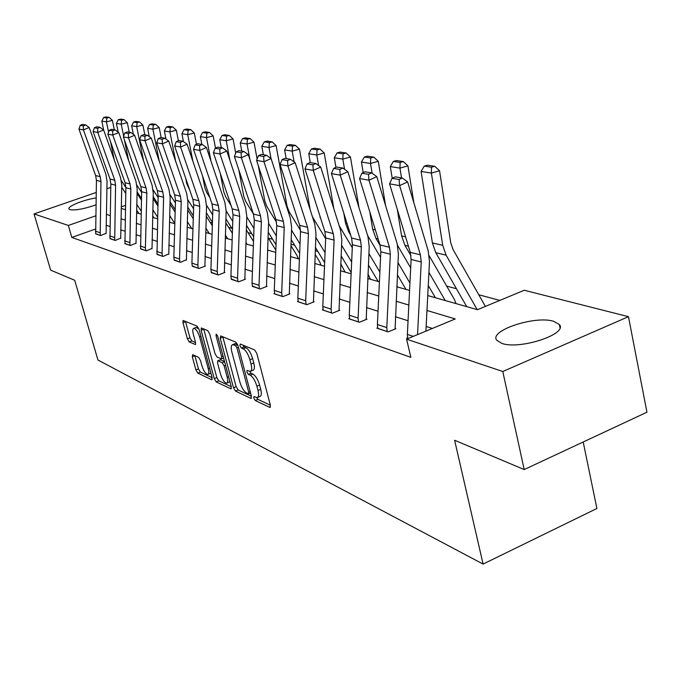 <?xml version="1.0" encoding="UTF-8"?>
<svg xmlns="http://www.w3.org/2000/svg" width="681" height="681" viewBox="0 0 681 681"><rect width="100%" height="100%" fill="white"/><g stroke="black" fill="none" stroke-linecap="round" stroke-linejoin="round"><path stroke-width="1.02" d="M253.792 398.079L255.247 400.479L269.736 407.383L270.374 405.195L256.805 353.448L254.66 349.966L240.299 344.033L239.899 345.642L241.355 348.017L243.185 348.783C245.926 350.426 248.165 354.077 249.901 359.747L251.025 364.029C252.064 368.378 251.783 370.839 250.199 371.417L247.058 370.387L246.88 371.988L248.335 374.38L250.174 375.197C252.923 376.916 255.162 380.585 256.882 386.204L257.997 390.451C259.01 394.699 258.737 397.1 257.188 397.644L253.97 396.521L253.792 398.079M256.728 397.653L257.954 399.364L270.391 405.246M242.794 345.063L244.096 346.927L245.926 347.685L243.185 348.783M249.774 371.426L251.051 373.265L252.898 374.09L250.174 375.197M95.893 204.879C84.299 208.914 75.668 210.514 69.998 209.68L68.943 208.973C67.053 206.462 83.984 199.618 96.047 197.958M553.593 321.279L559.348 324.539C568.294 333.979 519.824 350.008 501.897 343.42L496.747 340.262C488.686 330.685 534.994 315.32 553.593 321.279M192.74 354.682L192.314 356.776L195.924 369.962L197.796 373.12L211.663 379.726L212.14 377.632L199.031 329.366L197.107 326.165L183.121 320.453L182.959 322.666L187.377 338.789L189.25 341.922L195.362 344.535L195.524 342.339L193.327 334.277C192.459 330.796 192.612 328.812 193.787 328.336C195.924 328.727 197.873 331.604 199.618 336.959L208.241 368.676C209.084 372.064 208.922 373.98 207.773 374.422C205.619 373.971 203.662 371.077 201.908 365.74L200.486 360.521L198.597 357.338L192.74 354.682M427.745 295.563L477.483 309.693L524.242 290.259L628.461 316.674L646.95 412.209L524.2 469.558L454.61 440.249L483.093 564.081L97.936 360.011L74.697 280.266L50.641 270.136L34.05 213.928L96.166 192.476M524.2 469.558L502.791 371.511L406.591 339.172L455.231 318.946L426.97 310.476M95.366 229.08L71.811 237.431L410.856 357.355L406.591 339.172M71.811 237.431L68.338 225.454L34.05 213.928M233.489 387.744L235.498 391.073L250.821 398.376L251.408 396.223L237.975 345.599L235.907 342.211L220.721 335.929L220.201 338.193L233.489 387.744L236.137 386.655L238.146 389.983L251.425 396.274M230.748 388.808L216.175 381.871L214.243 378.636L201.116 330.234L201.304 327.978L207.688 330.549L209.654 333.792L215.034 353.737L217.001 356.997L221.453 358.887L221.665 356.648L216.039 335.716L216.183 334.116L217.784 336.448L231.276 386.689L230.748 388.808L231.395 388.545M483.093 564.081L596.905 508.477L583.191 441.995M432.401 328.446L426.144 326.463M408.047 320.742L395.329 316.716M378.032 311.243L366.412 307.574M349.847 302.33L339.223 298.968M323.33 293.937L313.6 290.864M298.338 286.037L289.425 283.219M274.749 278.572L266.569 275.984M252.438 271.515L244.939 269.14M231.31 264.832L224.424 262.653M211.272 258.491L204.947 256.49M192.238 252.472L186.432 250.634M174.14 246.743L168.811 245.058M156.911 241.295L152.016 239.746M140.49 236.103L135.996 234.681M124.819 231.14L120.69 229.837M109.845 226.407L106.057 225.283M407.578 337.793L406.736 338.142L408.03 338.576M377.632 327.808L376.84 328.131L388.119 331.902L395.891 328.702L394.937 328.387M349.506 318.419L348.766 318.725L359.364 322.275L366.957 319.185L366.063 318.895M323.049 309.591L322.351 309.872L332.328 313.209L339.751 310.238L338.908 309.966M298.108 301.274L297.452 301.53L306.859 304.679L314.12 301.811L313.32 301.547M274.562 293.409L273.941 293.647L282.828 296.627L289.927 293.851L289.178 293.605M252.293 285.977L260.116 289.016L267.063 286.335L266.348 286.097M231.2 278.938L238.614 281.815L245.415 279.21L244.743 278.989M211.195 272.255L218.235 274.979L224.892 272.468L224.253 272.255M192.195 265.905L198.878 268.501L205.407 266.058L204.802 265.854M174.123 259.87L180.491 262.338L186.305 259.776M156.919 254.124L162.98 256.473L168.701 253.979M140.516 248.642L146.296 250.88L151.923 248.463M124.861 243.415L130.386 245.552L135.911 243.202M109.905 238.418L115.183 240.453L120.622 238.171M95.604 233.643L100.652 235.583L106.006 233.362M499.811 300.415L478.752 294.745M456.466 288.744L446.702 286.122M342.424 258.056L341.028 257.682M317.865 251.442L315.26 250.744M294.618 245.194L290.957 244.207M272.596 239.261L268.408 238.137M251.698 233.634L248.037 232.655M231.838 228.297L228.663 227.437M212.412 223.062L210.208 222.474M193.293 217.92L192.621 217.741M456.525 303.743L455.912 303.3M397.713 287.033L397.202 286.633M370.822 279.397L370.345 279.014M345.42 272.179L344.986 271.821M628.461 316.674L502.791 371.511M106.891 188.773L110.739 187.445M121.695 188.211L122.495 188.416M121.209 208.488L125.338 209.663M136.549 212.847L141.061 214.123M152.621 217.409L157.532 218.805M169.458 222.193L174.813 223.708M187.139 227.216L192.961 228.867M205.705 232.493L212.046 234.29M225.249 238.044L232.153 240.001M245.824 243.883L253.349 246.028M267.539 250.055L275.737 252.387M290.472 256.567L299.419 259.112M314.741 263.462L324.496 266.237M340.457 270.766L351.115 273.796M367.757 278.529L379.419 281.84M396.793 286.778L409.562 290.404M125.449 205.398L121.244 206.871M95.655 215.86L68.338 225.454M408.83 305.045L396.087 301.223M378.747 296.031L367.11 292.541M350.502 287.569L339.862 284.377M323.935 279.61L314.188 276.69M298.899 272.102L289.97 269.429M275.26 265.02L267.071 262.568M252.906 258.32L245.398 256.073M231.744 251.979L224.849 249.918M211.672 245.969L205.339 244.07M192.612 240.257L186.798 238.512M174.489 234.826L169.143 233.225M157.234 229.659L152.331 228.186M140.78 224.73L136.285 223.377M125.083 220.023L120.954 218.788M110.092 215.528L106.304 214.396M257.682 397.44L259.895 396.521C261.461 395.967 261.734 393.575 260.729 389.319L257.997 390.451M252.898 374.09C255.656 375.801 257.895 379.462 259.606 385.08L260.729 389.319M250.676 371.222L252.932 370.302C254.524 369.723 254.805 367.263 253.775 362.913L251.025 364.029M245.926 347.685C248.676 349.319 250.914 352.971 252.642 358.632L253.775 362.913M222.798 336.797L236.137 386.655M248.335 393.797L248.744 392.282L236.962 347.948L235.524 345.582L232.638 344.646C231.08 345.241 230.833 347.702 231.872 352.026L239.891 382.075C241.568 387.557 243.747 391.158 246.428 392.894L248.335 393.797M234.919 343.735L237.456 344.169M231.293 386.74L218.771 380.815L216.175 381.871M203.662 328.88L216.839 377.58L218.771 380.815M220.576 374.278C222.372 379.777 224.415 382.748 226.688 383.216C227.888 382.765 228.075 380.815 227.233 377.359L224.168 365.969L222.185 362.675L217.724 360.76L217.528 362.973L220.576 374.278M227.037 383.071L229.94 381.726M220.235 359.755L224.5 361.458M208.088 374.295L210.897 373.052M198.92 329L196.111 327.433M185.453 321.347L189.948 337.785L191.812 340.917L195.583 342.56M194.826 355.627L198.469 368.94L200.342 372.09L212.149 377.683M485.383 306.416L452.993 249.408L450.754 242.862L439.543 170.752L431.379 173.068L442.71 245.313L446.089 255.154L477.194 309.617M431.499 167.211L434.767 166.292L427.532 165.202L424.28 166.121L431.499 167.211L431.379 173.068L421.088 171.442L432.409 242.955L435.78 252.694L466.723 306.637M421.088 171.442L424.28 166.121M434.767 166.292L439.543 170.752M407.732 338.474L407.366 334.405L411.111 259.435L410.268 252.345L389.583 183.844L399.628 185.615L399.1 179.512L402.301 178.039L395.235 176.856L392.06 178.32L399.1 179.512M417.538 334.626L421.233 261.981L420.398 254.813L399.628 185.615L407.63 181.904L428.238 251.008L429.49 261.742L425.906 331.145M407.63 181.904L402.301 178.039M392.06 178.32L389.583 183.844M455.981 303.59L454.576 299.793L429.268 255.86M413.835 202.691L407.936 165.883L399.96 168.113L401.543 177.911M428.936 272.4L445.229 300.534M397.287 209.348L401.611 235.907L404.94 245.356L410.975 255.733M428.264 285.467L435.397 297.742M400.13 162.453L403.314 161.567L396.538 160.554L393.363 161.431L400.13 162.453L399.96 168.113L390.315 166.59L392.213 178.243M390.315 166.59L393.363 161.431M403.314 161.567L407.936 165.883M410.686 267.897L397.67 245.594M385.582 205.568L378.295 161.32L370.507 163.466L372.132 173.255M397.976 262.628L409.928 283.024M369.749 211.655L372.703 229.293L375.989 238.461L380.168 245.577M397.381 274.809L405.953 289.374M370.711 157.992L373.818 157.141L367.451 156.187L364.361 157.03L370.711 157.992L370.507 163.466L361.449 162.044L363.211 172.599M361.449 162.044L364.361 157.03M373.818 157.141L378.295 161.32M377.776 328.438L377.402 324.496L380.832 251.834L379.989 244.956L359.568 178.55L368.974 180.21L368.498 174.319L371.622 172.889L365.007 171.782L361.909 173.195L368.498 174.319M395.091 329.034L398.394 254.004L397.142 243.602L376.78 176.634L368.974 180.21L389.481 247.271L390.332 254.217L386.799 327.604L387.166 331.587M376.78 176.634L371.622 172.889M361.909 173.195L359.568 178.55M349.642 319.014L349.268 315.184L352.417 244.692L351.575 238.018L331.426 173.595L340.253 175.153L339.828 169.45L342.875 168.071L336.669 167.032L333.639 168.394L339.828 169.45M366.208 319.491L369.221 246.743L367.97 236.656L347.872 171.697L340.253 175.153L360.487 240.197L361.339 246.931L358.095 318.104L358.47 321.968M347.872 171.697L342.875 168.071M333.639 168.394L331.426 173.595M397.261 286.905L396.861 285.441M380.577 257.375L367.57 235.354M358.981 207.603L350.443 157.03L342.824 159.107L344.56 169.297M368.906 253.587L379.879 272.085M343.803 213.187L345.497 223.062L348.74 231.974L350.732 235.328M368.387 264.977L378.219 281.5M343.062 153.804L346.11 152.978L340.117 152.076L337.086 152.902L343.062 153.804L342.824 159.107L334.303 157.762L335.954 167.347M334.303 157.762L337.086 152.902M346.11 152.978L350.443 157.03M370.413 279.278L367.97 273.958M352.29 247.697L339.164 225.709M333.886 208.931L324.216 152.995L316.776 154.996L318.606 165.526M341.573 245.203L351.643 261.998M323.058 225.862L319.321 214.081M341.104 255.86L351.175 272.587M317.04 149.854L320.01 149.062L314.367 148.211L311.404 149.003L317.04 149.854L316.776 154.996L308.74 153.736L310.298 162.606M308.74 153.736L311.404 149.003M320.01 149.062L324.216 152.995M345.046 272.077L340.764 263.777M325.663 238.75L312.443 216.83M310.17 209.688L299.487 149.182L292.2 151.122L294.124 161.942M315.814 237.397L325.075 252.677M315.405 247.399L324.65 262.619M292.49 146.134L295.401 145.368L290.072 144.559L287.178 145.334L292.49 146.134L292.2 151.122L284.624 149.931L286.165 158.562M284.624 149.931L287.178 145.334M295.401 145.368L299.487 149.182M323.177 310.144L322.803 306.424L325.697 237.975L324.854 231.497L304.969 168.931L313.277 170.395L312.894 164.87L315.865 163.542L310.034 162.563L307.071 163.883L312.894 164.87M339.044 310.527L341.802 239.916L340.551 230.127L320.708 167.058L313.277 170.395L333.239 233.549L334.09 240.087L331.111 309.174L331.485 312.928M320.708 167.058L315.865 163.542M307.071 163.883L304.969 168.931M298.227 301.785L297.852 298.167L300.517 231.651L299.674 225.351L280.07 164.547L287.893 165.926L287.552 160.571L290.455 159.277L284.956 158.358L282.07 159.635L287.552 160.571M313.456 302.075L315.975 233.489L314.724 223.972L295.154 162.691L287.893 165.926L307.582 227.284L308.425 233.643L305.692 300.764L306.067 304.416M295.154 162.691L290.455 159.277M282.07 159.635L280.07 164.547M274.673 293.894L274.298 290.378L276.75 225.683L275.916 219.554L256.584 160.41L263.964 161.712L263.658 156.511L266.501 155.259L261.317 154.391L258.491 155.634L263.658 156.511M289.297 294.098L291.613 227.428L290.361 218.175L271.072 158.571L263.964 161.712L283.381 221.376L284.224 227.556L281.704 292.821L282.079 296.38M271.072 158.571L266.501 155.259M258.491 155.634L256.584 160.41M252.404 286.429L252.021 283.007L254.285 220.04L253.451 214.072L234.4 156.502L241.372 157.728L241.1 152.68L243.883 151.471L238.98 150.646L236.213 151.846L241.1 152.68M266.467 286.565L268.595 221.7L267.344 212.685L248.318 154.689L241.372 157.728L260.517 215.792L261.351 221.81L259.027 285.322L259.41 288.778M248.318 154.689L243.883 151.471M236.213 151.846L234.4 156.502M231.302 279.363L230.927 276.026L233.013 214.694L232.178 208.88L213.408 152.799L220.014 153.966L219.767 149.054L222.491 147.879L217.843 147.105L215.145 148.271L219.767 149.054M244.854 279.431L246.803 216.277L245.56 207.501L226.807 151.012L220.014 153.966L238.878 210.514L239.703 216.371L237.567 278.223L237.941 281.585M226.807 151.012L222.491 147.879M215.145 148.271L213.408 152.799M211.297 272.655L210.923 269.404L212.847 209.62L212.021 203.959L193.515 149.292L199.78 150.399L199.559 145.623L202.223 144.483L197.822 143.742L195.175 144.883L199.559 145.623M224.364 272.664L226.143 211.136L224.909 202.58L206.428 147.53L199.78 150.399L218.363 205.509L219.197 211.221L217.222 271.489L217.597 274.766M206.428 147.53L202.223 144.483M195.175 144.883L193.515 149.292M192.289 266.288L191.914 263.113L193.693 204.811L192.876 199.286L174.642 145.972L180.584 147.019L180.397 142.372L183.002 141.256L178.822 140.558L176.226 141.665L180.397 142.372M204.904 266.245L206.539 206.258L205.313 197.916L187.096 144.227L180.584 147.019L198.903 200.759L199.729 206.326L197.899 265.096L198.273 268.297M187.096 144.227L183.002 141.256M176.226 141.665L174.642 145.972M174.217 260.236L173.842 257.129L175.485 200.24L174.676 194.843L156.707 142.806L162.359 143.802L162.189 139.273L164.742 138.192L160.767 137.528L158.23 138.601L162.189 139.273M186.407 260.142L187.905 201.619L186.688 193.481L168.735 141.095L162.359 143.802L180.405 196.247L181.223 201.678L179.537 259.018L179.912 262.142M168.735 141.095L164.742 138.192M158.23 138.601L156.707 142.806M157.005 254.473L158.154 195.881L157.345 190.62L139.639 139.801L145.019 140.754L144.874 136.336L147.377 135.281L143.597 134.651L141.103 135.698L144.874 136.336M168.794 254.328L170.173 197.201L168.965 189.258L151.267 138.107L145.019 140.754L162.81 191.948L163.619 197.26L162.061 253.23L162.436 256.286M151.267 138.107L147.377 135.281M141.103 135.698L139.639 139.801M140.601 248.974L141.639 191.736L140.839 186.585L123.389 136.941L128.513 137.843L128.386 133.536L130.837 132.506L127.236 131.901L124.793 132.923L128.386 133.536M152.016 248.795L153.276 192.995L152.084 185.232L134.634 135.272L128.513 137.843L146.04 187.862L146.849 193.038L145.402 247.722L145.777 250.71M134.634 135.272L130.837 132.506M124.793 132.923L123.389 136.941M124.946 243.73L125.874 187.769L125.083 182.746L107.887 134.208L112.774 135.068L112.671 130.863L115.072 129.867L111.633 129.288L109.241 130.284L112.671 130.863M136.004 243.517L137.162 188.986L135.97 181.401L118.783 132.557L112.774 135.068L130.054 183.955L130.846 189.02L129.884 245.381M118.783 132.557L115.072 129.867M109.241 130.284L107.887 134.208M109.99 238.716L110.824 183.989L110.033 179.069L93.093 131.603L97.758 132.42L97.664 128.317L100.022 127.338L96.736 126.794L94.395 127.764L97.664 128.317M120.707 238.469L121.771 185.155L120.597 177.732L103.648 129.977L97.758 132.42L114.783 180.227L115.574 185.181L114.706 240.299M103.648 129.977L100.022 127.338M94.395 127.764L93.093 131.603M321.049 265.258L319.738 261.947L315.116 254.353M300.525 230.399L289.076 211.595L287.007 206.079L276.12 145.589L268.995 147.471L270.995 158.52M291.511 230.11L300.023 244.028M291.145 239.516L299.649 253.383M269.301 142.618L272.153 141.869L267.114 141.112L264.279 141.861L269.301 142.618L268.995 147.471L261.827 146.338L263.36 154.732M261.827 146.338L264.279 141.861M272.153 141.869L276.12 145.589M298.312 258.797L297.018 255.571L290.898 245.611M276.554 222.27L266.85 206.471L264.815 201.091L258.337 165.772M257.112 159.082L254.013 142.184L247.041 144.006L249.893 159.482M268.527 223.3L276.358 235.992M268.203 232.161L276.026 244.811M247.365 139.299L250.157 138.566L245.381 137.851L242.606 138.575L247.365 139.299L247.041 144.006L240.248 142.933L241.764 151.114M240.248 142.933L242.606 138.575M250.157 138.566L254.013 142.184M275.822 250.157L268.008 237.482M253.392 213.894L245.781 201.61L243.772 196.366L238.835 169.909M235.711 153.14L233.064 138.958L226.237 140.729L229.923 160.41M246.777 216.916L253.979 228.501M246.479 225.275L253.681 236.818M226.577 136.14L229.31 135.442L224.781 134.761L222.066 135.459L226.577 136.14L226.237 140.729L219.793 139.716L221.299 147.683M219.793 139.716L222.066 135.459M229.31 135.442L233.064 138.958M253.519 241.423L246.318 229.897M231.012 205.39L225.769 196.996L223.794 191.88L220.269 173.306M215.502 148.117L213.187 135.894L206.496 137.613L210.948 160.997M226.152 210.923L232.783 221.504M245.875 242.393L247.033 244.232M225.888 218.822L232.51 229.369M206.854 133.153L209.535 132.472L205.228 131.825L202.563 132.506L206.854 133.153L206.496 137.613L200.376 136.651L201.865 144.423M200.376 136.651L202.563 132.506M209.535 132.472L213.187 135.894M232.383 233.345L225.751 222.815M209.833 197.516L206.752 192.604L204.802 187.615L202.58 176.081M196.477 144.321L194.298 132.991L187.735 134.659L192.885 161.295M206.547 205.253L212.676 214.949M225.343 235.013L227.692 238.733M206.334 212.753L212.429 222.398M188.109 130.309L190.731 129.645L186.645 129.032L184.032 129.696L188.109 130.309L187.735 134.659L181.921 133.74L183.444 141.58M181.921 133.74L184.032 129.696M190.731 129.645L194.298 132.991M212.327 225.803L206.224 216.175M189.769 190.203L186.722 183.555L185.7 178.303M178.379 140.746L176.328 130.224L169.892 131.85L175.681 161.354M187.888 199.865L193.574 208.803M205.849 228.101L209.28 233.506M187.743 207.05L193.353 215.86M170.284 127.611L172.855 126.964L168.956 126.377L166.394 127.015L170.284 127.611L169.892 131.85L164.359 130.973L165.951 139.077M164.359 130.973L166.394 127.015M172.855 126.964L176.328 130.224M193.268 218.754L187.658 209.952M170.573 182.968L169.586 180.116M161.184 137.596L159.209 127.585L152.902 129.169L159.26 161.201M170.105 194.74L175.409 203.023M187.301 221.614L191.727 228.518M170.046 201.67L175.213 209.731M153.293 125.032L155.813 124.402L152.101 123.848L149.59 124.47L153.293 125.032L152.902 129.169L147.624 128.334L149.284 136.668M147.624 128.334L149.59 124.47M155.813 124.402L159.209 127.585M175.145 212.157L169.978 204.104M144.84 134.855L142.882 125.074L136.694 126.615L143.58 160.878M153.14 189.863L158.111 197.575M169.654 215.502L174.813 223.521M153.182 196.588L157.932 203.959M169.467 221.836L169.756 222.278M137.094 122.571L139.571 121.959L136.03 121.431L133.561 122.044L137.094 122.571L136.694 126.615L131.654 125.823L133.382 134.353M131.654 125.823L133.561 122.044M139.571 121.959L142.882 125.074M157.881 205.951L153.123 198.588M129.228 132.242L127.296 122.674L121.227 124.172L123.661 136.166M124.402 139.826L128.59 160.41M136.924 185.189L141.614 192.451M152.825 209.748L157.575 217.086M137.085 191.778L141.461 198.52M152.663 215.783L153.966 217.792M121.635 120.231L124.061 119.635L120.673 119.124L118.256 119.72L121.635 120.231L121.227 124.172L116.408 123.414L118.188 132.131M116.408 123.414L118.256 119.72M124.061 119.635L127.296 122.674M141.418 200.129L137.043 193.387M114.314 129.739L112.399 120.375L106.44 121.848L108.568 132.225M110.475 141.52L114.238 159.814M121.405 180.729L125.883 187.598M136.77 204.317L141.137 211.025M121.72 187.224L125.738 193.387M136.626 210.063L138.864 213.502M106.857 117.992L109.241 117.404L105.998 116.919L103.631 117.498L106.857 117.992L106.44 121.848L101.835 121.116L103.682 130.062M101.835 121.116L103.631 117.498M109.241 117.404L112.399 120.375M95.68 233.923L96.43 180.371L95.655 175.562L78.945 129.109L83.414 129.892L83.329 125.883L85.644 124.929L82.503 124.402L80.205 125.355L83.329 125.883M106.091 233.651L107.053 181.495L105.895 174.234L89.185 127.509L83.414 129.892L100.192 176.668L100.975 181.512L100.201 235.439M89.185 127.509L85.644 124.929M80.205 125.355L78.945 129.109M257.954 399.364L255.247 400.479M244.096 346.927L241.355 348.017M251.051 373.265L248.335 374.38M259.606 385.08L256.882 386.204M252.642 358.632L249.901 359.747M270.485 407.068L269.736 407.383M222.883 337.129L220.201 338.193M251.519 398.087L250.821 398.376M238.146 389.983L235.498 391.073M250.208 391.677L248.744 392.282M238.444 347.353L236.962 347.948M237.686 344.714L235.524 345.582M236.341 343.709L233.626 344.79M216.839 377.58L214.243 378.636M203.747 329.212L201.116 330.234M223.062 356.095L221.665 356.648M217.299 335.222L216.039 335.716M228.62 376.797L227.233 377.359M225.564 365.408L224.168 365.969M224.568 361.713L222.185 362.675M220.661 359.755L218.031 360.811M209.561 368.14L208.241 368.676M200.955 336.44L199.618 336.959M195.634 344.271L195.089 344.492M191.812 340.917L189.25 341.922M189.948 337.785L187.377 338.789M185.538 321.67L182.959 322.666M212.259 379.479L211.663 379.726M200.342 372.09L197.796 373.12M198.469 368.94L195.924 369.962M194.868 355.763L192.314 356.776M442.71 245.313L432.409 242.955M446.089 255.154L435.78 252.694M411.111 259.435L421.233 261.981M410.268 252.345L420.398 254.813M407.366 334.405L413.316 336.38M405.578 236.818L401.611 235.907M408.404 246.181L404.94 245.356M375.359 229.897L372.703 229.293M378.151 238.98L375.989 238.461M377.759 328.37L387.149 331.519M380.832 251.834L390.332 254.217M379.989 244.956L389.481 247.271M377.402 324.496L386.799 327.604M349.625 318.946L358.453 321.909M352.417 244.692L361.339 246.931M351.575 238.018L360.487 240.197M349.268 315.184L358.095 318.104M347.004 223.402L345.497 223.062M349.762 232.221L348.74 231.974M320.342 217.299L319.866 217.196M323.16 310.085L331.468 312.868M325.697 237.975L334.09 240.087M324.854 231.497L333.239 233.549M322.803 306.424L331.111 309.174M298.21 301.726L306.05 304.347M300.517 231.651L308.425 233.643M299.674 225.351L307.582 227.284M297.852 298.167L305.692 300.764M274.664 293.834L282.062 296.312M276.75 225.683L284.224 227.556M275.916 219.554L283.381 221.376M274.298 290.378L281.704 292.821M252.387 286.369L259.393 288.718M254.285 220.04L261.351 221.81M253.451 214.072L260.517 215.792M252.021 283.007L259.027 285.322M231.293 279.304L237.933 281.534M233.013 214.694L239.703 216.371M232.178 208.88L238.878 210.514M230.927 276.026L237.567 278.223M211.28 272.604L217.579 274.715M212.847 209.62L219.197 211.221M212.021 203.959L218.363 205.509M210.923 269.404L217.222 271.489M192.272 266.237L198.265 268.246M193.693 204.811L199.729 206.326M192.876 199.286L198.903 200.759M191.914 263.113L197.899 265.096M174.2 260.185L179.895 262.091M175.485 200.24L181.223 201.678M174.676 194.843L180.405 196.247M173.842 257.129L179.537 259.018M156.996 254.413L162.418 256.235M158.154 195.881L163.619 197.26M157.345 190.62L162.81 191.948M156.639 251.442L162.061 253.23M140.584 248.923L145.76 250.651M141.639 191.736L146.849 193.038M140.839 186.585L146.04 187.862M140.235 246.011L145.402 247.722M124.929 243.679L129.867 245.33M125.874 187.769L130.846 189.02M125.083 182.746L130.054 183.955M124.58 240.827L129.518 242.462M109.973 238.665L114.689 240.248M110.824 183.989L115.574 185.181M110.033 179.069L114.783 180.227M109.624 235.881L114.34 237.439M95.663 233.872L100.184 235.388M96.43 180.371L100.975 181.512M95.655 175.562L100.192 176.668M95.323 231.148L99.835 232.638M559.348 324.539L559.978 327.621M250.557 393.014L248.676 393.797M235.345 343.565L232.638 344.646M223.581 358.036L221.58 358.836M220.363 359.704L217.724 360.76M196.392 327.314L193.787 328.336"/></g></svg>
